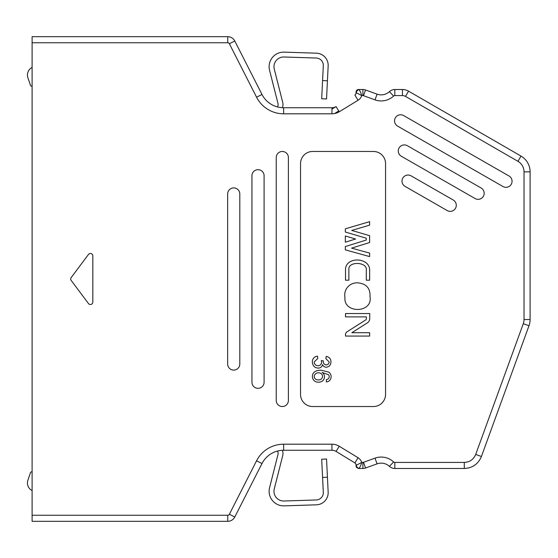 <?xml version="1.0" encoding="UTF-8"?>
<svg xmlns="http://www.w3.org/2000/svg" width="558" height="558" viewBox="0 0 558 558"><rect width="100%" height="100%" fill="white"/><g stroke="black" fill="none" stroke-linecap="round" stroke-linejoin="round"><path stroke-width="0.84" d="M68.536 36.682L227.748 36.682A7.896 7.896 0 0 1 234.779 40.992L261.988 94.462A24.294 24.294 0 0 0 283.638 107.736L331.954 107.736A7.896 7.896 0 0 0 336.069 106.578L331.954 109.089M336.069 451.422L354.895 462.917L358.055 457.734L339.229 446.24L336.069 451.422A7.896 7.896 0 0 0 331.954 450.264L331.954 444.189L283.638 444.189L283.638 450.264L331.954 450.264L283.638 450.264A24.294 24.294 0 0 0 261.988 463.538L234.779 517.008A7.896 7.896 0 0 1 227.748 521.318L32.099 521.318L32.099 42.75L227.748 42.75L227.748 36.682L32.099 36.682L32.099 42.75M336.069 106.578L339.229 111.76L358.055 100.266L354.895 95.083A2.427 2.427 0 0 0 356.053 93.012L356.053 91.944L358.487 89.517A2.427 2.427 0 0 0 356.123 91.373M356.053 91.944L356.827 93.012L361.73 95.592C360.656 91.889 359.575 89.866 358.487 89.517L362.881 89.517A7.896 7.896 0 0 1 365.56 89.984L377.082 94.142A12.136 12.136 0 0 0 389.456 91.624A7.896 7.896 0 0 1 394.827 89.517L402.457 89.517A12.143 12.143 0 0 1 408.526 91.142L520.991 156.073A18.219 18.219 0 0 1 530.1 171.85L524.025 171.85L524.025 319.518L530.1 319.518L530.1 171.85M354.895 462.917A2.427 2.427 0 0 1 356.053 464.988L356.053 466.056L358.487 468.483L362.881 468.483A7.896 7.896 0 0 0 365.56 468.016L377.082 463.858A12.136 12.136 0 0 1 389.456 466.376A7.896 7.896 0 0 0 394.827 468.483L464.291 468.483C472.507 468.071 478.213 464.075 481.415 456.493L528.998 325.746A18.219 18.219 0 0 0 530.1 319.518L524.611 319.518M524.025 319.518A12.143 12.143 0 0 1 523.292 323.668L475.709 454.421C473.575 459.471 469.766 462.136 464.291 462.408L394.827 462.408A1.82 1.82 0 0 1 393.585 461.926A18.205 18.205 0 0 0 375.018 458.146L363.502 462.303A1.82 1.82 0 0 1 362.881 462.408L362.881 468.483M356.053 464.988L356.827 464.988L356.053 466.056L356.457 467.395L358.487 468.483C359.568 468.141 360.649 466.111 361.73 462.408L356.827 464.988L361.73 462.408A8.503 8.503 0 0 0 358.055 457.734A8.503 8.503 0 0 1 361.73 462.408L362.881 462.408M523.292 323.668L528.998 325.746A18.219 18.219 0 0 0 530.1 319.518M394.827 468.483L394.827 462.408L394.827 468.483L464.291 468.483C472.507 468.071 478.213 464.075 481.415 456.493L475.709 454.421M227.657 193.975L227.657 364.025A6.075 6.075 0 0 0 233.725 370.1A6.075 6.075 0 0 0 239.8 364.025L239.8 193.975A6.075 6.075 0 0 0 233.725 187.9A6.075 6.075 0 0 0 227.657 193.975M258.019 169.681A6.075 6.075 0 0 0 251.944 175.756L251.944 382.244A6.075 6.075 0 0 0 258.019 388.319A6.075 6.075 0 0 0 264.094 382.244L264.094 175.756A6.075 6.075 0 0 0 258.019 169.681M282.313 151.462A6.075 6.075 0 0 0 276.238 157.537L276.238 400.463A6.075 6.075 0 0 0 282.313 406.538A6.075 6.075 0 0 0 288.388 400.463L288.388 157.537A6.075 6.075 0 0 0 282.313 151.462M312.682 151.462A12.143 12.143 0 0 0 300.532 163.613L300.532 394.387A12.143 12.143 0 0 0 312.682 406.538L373.414 406.538A12.143 12.143 0 0 0 385.557 394.387L385.557 163.613A12.143 12.143 0 0 0 373.414 151.462L312.682 151.462M92.83 255.934A2.427 2.427 0 0 0 88.457 254.476L71.187 277.542A2.427 2.427 0 0 0 71.187 280.458L88.457 303.524A2.427 2.427 0 0 0 92.83 302.066L92.83 255.934M502.974 186.525A6.075 6.075 0 0 0 511.261 184.279A6.075 6.075 0 0 0 509.015 175.993L403.643 115.576A6.075 6.075 0 0 0 395.35 117.822A6.075 6.075 0 0 0 397.603 126.115L502.974 186.525M447.195 210.554A6.075 6.075 0 0 0 455.481 208.301A6.075 6.075 0 0 0 453.236 200.015L411.086 175.847A6.075 6.075 0 0 0 402.799 178.1A6.075 6.075 0 0 0 405.045 186.386L447.195 210.554M475.081 198.536A6.075 6.075 0 0 0 483.374 196.29A6.075 6.075 0 0 0 481.129 188.004L407.361 145.715A6.075 6.075 0 0 0 399.075 147.961A6.075 6.075 0 0 0 401.321 156.247L475.081 198.536M335.184 113.148L338.748 110.972M322.559 364.66A3.941 3.941 0 0 0 326.235 367.213A3.934 3.934 0 0 1 322.559 364.653C321.98 366.906 320.48 368.057 318.06 368.106C314.531 367.792 312.633 365.741 312.354 361.961A5.489 5.489 0 0 1 317.488 356.178L317.788 358.41L314.21 361.975A3.704 3.704 0 0 0 318.011 365.72A3.404 3.404 0 0 0 321.561 362.163A3.397 3.397 0 0 1 318.011 365.72M329.952 380.047A4.799 4.799 0 0 1 326.346 381.895L326.346 379.656A4.248 4.248 0 0 0 328.174 378.847A2.936 2.936 0 0 0 328.536 374.739L322.078 372.437A5.175 5.175 0 0 1 324.498 376.866C324.219 380.2 322.252 381.993 318.597 382.244C314.775 382.077 312.703 380.179 312.368 376.538C312.473 372.346 315.423 370.24 321.206 370.212L328.885 372.165A5.559 5.559 0 0 1 329.952 380.047M321.554 362.163A6.466 6.466 0 0 0 321.296 360.587L323.27 360.831A3.418 3.418 0 0 0 323.242 361.193C323.235 363.404 324.254 364.639 326.291 364.911A2.985 2.985 0 0 0 329.136 361.926L325.851 358.634L326.249 356.395C329.304 357.036 330.88 358.864 330.971 361.877C330.789 365.12 329.213 366.899 326.235 367.206M318.583 372.786C321.038 372.953 322.35 374.16 322.524 376.413C322.371 378.659 321.017 379.845 318.458 379.956C315.814 379.817 314.398 378.666 314.21 376.504C314.51 374.146 315.968 372.904 318.583 372.786M369.647 280.207L366.299 280.207L366.299 270.421C367.834 261.758 348.408 261.039 348.862 269.102L348.862 280.207L345.514 280.207L345.514 268.928C346.455 256.157 370.177 257.475 369.647 270.421L369.647 280.207M370.003 296.654C373.079 313.289 343.268 313.889 344.963 297.421C343.268 288.639 350.905 281.351 359.589 283.073C366.969 284.406 370.435 288.932 370.003 296.654M369.731 313.54L369.731 318.604A5.022 5.022 0 0 1 367.394 322.845L351.854 332.707L369.654 332.707L369.654 336.062L345.521 336.062L345.521 334.605A3.348 3.348 0 0 1 347.069 331.773L365.602 320.02A1.674 1.674 0 0 0 366.376 318.604L366.376 316.888L345.521 316.888L345.521 313.54L369.731 313.54M351.582 248.122L369.619 253.102L369.619 256.582L345.339 249.872L345.339 246.552L366.264 240.045L366.264 238.196L345.339 232.037L345.339 228.815L369.619 221.659L369.619 225.153L351.721 230.426L369.619 235.692L369.619 242.514L351.582 248.122M345.339 242.2L345.339 235.992L355.599 239.012L345.339 242.2M277.486 106.948A4.862 4.862 0 0 0 277.961 103.369L269.563 70.287A14.578 14.578 0 0 1 284.161 52.138L316.421 53.177A12.143 12.143 0 0 1 328.16 65.914L326.542 98.996L321.687 98.759L323.305 65.67A7.289 7.289 0 0 0 316.26 58.032L284.001 56.993A9.716 9.716 0 0 0 274.271 69.094L282.669 102.17A9.716 9.716 0 0 1 282.446 107.708M282.446 450.292A9.716 9.716 0 0 1 282.669 455.83L274.271 488.906A9.716 9.716 0 0 0 284.001 501.007L316.26 499.968A7.289 7.289 0 0 0 323.305 492.33L321.687 459.241L326.542 459.004L328.16 492.086A12.143 12.143 0 0 1 316.421 504.823L284.161 505.862A14.578 14.578 0 0 1 269.563 487.713L277.961 454.63A4.862 4.862 0 0 0 277.486 451.052M27.9 77.771A8.503 8.503 0 0 1 32.099 67.434A8.503 8.503 0 0 0 27.9 77.771L30.634 85.751L32.099 86.469M32.099 471.531L30.634 472.249L27.9 480.229A8.503 8.503 0 0 0 32.099 490.566A8.503 8.503 0 0 1 27.9 480.229M326.542 459.004L321.687 459.241M234.779 40.992L229.366 43.747L256.568 97.211L261.988 94.462M256.568 97.211A30.369 30.369 0 0 0 283.638 113.811L283.638 107.736M227.748 42.75A1.82 1.82 0 0 1 229.366 43.747M283.638 444.189A30.369 30.369 0 0 0 256.568 460.789L261.988 463.538M256.568 460.789L229.366 514.253L234.779 517.008M229.366 514.253A1.82 1.82 0 0 1 227.748 515.25L227.748 521.318M283.638 113.811L331.954 113.811L331.954 107.736M402.457 89.517L402.457 95.592A6.075 6.075 0 0 1 405.492 96.401L408.526 91.142M394.827 89.517L394.827 95.592L402.457 95.592M389.456 91.624L393.585 96.074A1.82 1.82 0 0 1 394.827 95.592M377.082 94.142L375.018 99.854A18.205 18.205 0 0 0 393.585 96.074M365.56 89.984L363.502 95.697L375.018 99.854M362.881 89.517L362.881 95.592A1.82 1.82 0 0 1 363.502 95.697M358.055 100.266A8.503 8.503 0 0 0 361.73 95.592L362.881 95.592M356.053 93.012L356.827 93.012M405.492 96.401L517.957 161.332L520.991 156.073M517.957 161.332A12.143 12.143 0 0 1 524.025 171.85M464.291 468.483L464.291 462.408M389.456 466.376L393.585 461.926A1.82 1.82 0 0 0 394.827 462.408M377.082 463.858L375.018 458.146M365.56 468.016L363.502 462.303M339.229 446.24A13.971 13.971 0 0 0 331.954 444.189M331.954 113.811A13.971 13.971 0 0 0 339.229 111.76M32.099 515.25L227.748 515.25M322.58 80.561L327.427 80.798M327.427 477.202L322.58 477.439M356.053 466.056L356.457 467.395"/></g></svg>
